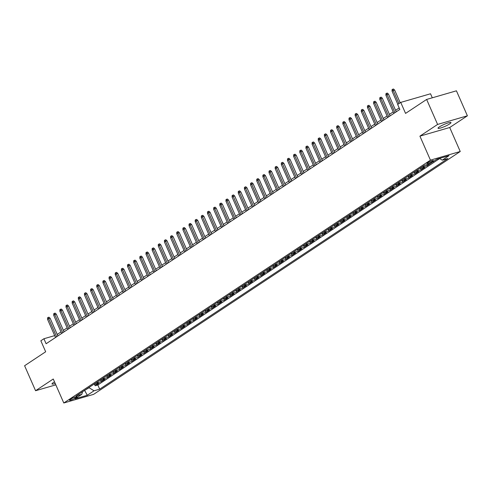 <?xml version="1.0" encoding="UTF-8"?>
<svg xmlns="http://www.w3.org/2000/svg" width="492" height="492" viewBox="0 0 492 492"><rect width="100%" height="100%" fill="white"/><g stroke="black" fill="none" stroke-linecap="round" stroke-linejoin="round"><path stroke-width="0.74" d="M439.35 126.911A7.066 1.07 156.3 0 0 438.028 128.258A7.066 1.07 156.3 0 0 442.628 127.33A7.066 1.07 156.3 0 0 449.657 123.922A7.066 1.07 156.3 0 0 450.973 122.576A7.066 1.07 156.3 0 0 446.373 123.498A7.066 1.07 156.3 0 0 439.35 126.911M54.514 381.872A7.066 1.07 156.3 0 0 53.314 382.604A7.066 1.07 156.3 0 0 51.998 383.951A7.066 1.07 156.3 0 0 55.227 383.502M427.536 162.815A3.536 0.535 156.3 0 0 426.878 163.492A3.536 0.535 156.3 0 0 429.178 163.03A3.536 0.535 156.3 0 0 432.689 161.327A3.536 0.535 156.3 0 0 433.347 160.65A3.536 0.535 156.3 0 0 431.047 161.112A3.536 0.535 156.3 0 0 427.536 162.815M432.302 97.803L430.531 93.775L400.734 102.404L397.659 104.445L399.848 109.439L46.113 343.742L43.917 338.742L40.842 340.778L45.67 351.774L24.6 365.734L35.572 390.722L55.824 384.855M467.4 115.805L456.428 90.811L426.632 99.445L437.597 124.433L419.91 136.149L430.445 160.14L460.241 151.505L449.713 127.514L467.4 115.805L437.597 124.433M430.445 160.14L63.788 402.997L93.591 394.363L460.241 151.505M94.089 384.098A4.416 3.284 56.5 0 0 95.885 384.154L98.824 383.299L95.134 385.746L94.452 384.191M96.549 382.469A4.416 3.284 56.5 0 0 98.345 382.524L101.284 381.669L100.602 380.119M101.284 381.669L104.974 379.227L102.035 380.076A4.416 3.284 56.5 0 1 100.239 380.021M106.395 375.949A4.416 3.284 56.5 0 0 108.191 376.005L111.13 375.15L107.44 377.598L106.758 376.042M112.545 371.872A4.416 3.284 56.5 0 0 114.341 371.927L117.28 371.079L113.59 373.52L112.908 371.97M118.695 367.801A4.416 3.284 56.5 0 0 120.491 367.85L123.43 367.001L119.74 369.449L119.058 367.893M124.851 363.723A4.416 3.284 56.5 0 0 126.647 363.779L129.587 362.924L125.897 365.372L125.214 363.816M131.001 359.652A4.416 3.284 56.5 0 0 132.797 359.701L135.737 358.853L132.047 361.294L131.364 359.744M137.151 355.575A4.416 3.284 56.5 0 0 138.947 355.63L141.887 354.775L138.197 357.223L137.514 355.667M143.301 351.503A4.416 3.284 56.5 0 0 145.103 351.552L148.043 350.704L144.347 353.145L143.67 351.596M149.457 347.426A4.416 3.284 56.5 0 0 151.253 347.481L154.193 346.626L150.503 349.074L149.82 347.518M155.607 343.348A4.416 3.284 56.5 0 0 157.403 343.404L160.343 342.555L156.653 344.997L155.97 343.447M161.757 339.277A4.416 3.284 56.5 0 0 163.559 339.332L166.499 338.478L162.803 340.925L162.126 339.369M167.913 335.2A4.416 3.284 56.5 0 0 169.709 335.255L172.649 334.4L168.959 336.848L168.276 335.292M174.063 331.128A4.416 3.284 56.5 0 0 175.859 331.178L178.799 330.329L175.109 332.77L174.426 331.221M180.213 327.051A4.416 3.284 56.5 0 0 182.015 327.106L184.955 326.251L181.259 328.699L180.582 327.143M186.37 322.98A4.416 3.284 56.5 0 0 188.165 323.029L191.105 322.18L187.415 324.622L186.732 323.072M192.52 318.902A4.416 3.284 56.5 0 0 194.315 318.957L197.255 318.103L193.565 320.55L192.882 318.994M198.67 314.825A4.416 3.284 56.5 0 0 200.472 314.88L203.411 314.031L199.715 316.473L199.032 314.923M204.826 310.753A4.416 3.284 56.5 0 0 206.622 310.809L209.561 309.954L205.871 312.402L205.189 310.846M210.976 306.676A4.416 3.284 56.5 0 0 212.772 306.731L215.711 305.883L212.021 308.324L211.339 306.774M217.126 302.605A4.416 3.284 56.5 0 0 218.922 302.654L221.861 301.805L218.171 304.247L217.489 302.697M223.282 298.527A4.416 3.284 56.5 0 0 225.078 298.582L228.017 297.728L224.327 300.175L223.645 298.619M229.432 294.456A4.416 3.284 56.5 0 0 231.228 294.505L234.167 293.656L230.477 296.098L229.795 294.548M235.582 290.378A4.416 3.284 56.5 0 0 237.378 290.434L240.317 289.579L236.627 292.027L235.945 290.471M241.738 286.307A4.416 3.284 56.5 0 0 243.534 286.356L246.474 285.508L242.784 287.949L242.101 286.399M247.888 282.23A4.416 3.284 56.5 0 0 249.684 282.285L252.624 281.43L248.934 283.878L248.251 282.322M254.038 278.152A4.416 3.284 56.5 0 0 255.834 278.208L258.774 277.359L255.084 279.8L254.401 278.251M260.188 274.081A4.416 3.284 56.5 0 0 261.99 274.13L264.93 273.281L261.234 275.729L260.557 274.173M266.344 270.003A4.416 3.284 56.5 0 0 268.14 270.059L271.08 269.204L267.39 271.652L266.707 270.096M272.494 265.932A4.416 3.284 56.5 0 0 274.29 265.981L277.23 265.133L273.54 267.574L272.857 266.024M278.644 261.855A4.416 3.284 56.5 0 0 280.446 261.91L283.386 261.055L279.69 263.503L279.013 261.947M284.8 257.783A4.416 3.284 56.5 0 0 286.596 257.833L289.536 256.984L285.846 259.425L285.163 257.876M290.95 253.706A4.416 3.284 56.5 0 0 292.746 253.761L295.686 252.906L291.996 255.354L291.313 253.798M297.1 249.628A4.416 3.284 56.5 0 0 298.902 249.684L301.842 248.835L298.146 251.277L297.469 249.727M303.257 245.557A4.416 3.284 56.5 0 0 305.052 245.613L307.992 244.758L304.302 247.205L303.619 245.649M309.406 241.48A4.416 3.284 56.5 0 0 311.202 241.535L314.142 240.68L310.452 243.128L309.769 241.572M315.557 237.408A4.416 3.284 56.5 0 0 317.358 237.458L320.298 236.609L316.602 239.05L315.919 237.501M321.713 233.331A4.416 3.284 56.5 0 0 323.508 233.386L326.448 232.532L322.758 234.979L322.076 233.423M327.863 229.26A4.416 3.284 56.5 0 0 329.658 229.309L332.598 228.46L328.908 230.902L328.226 229.352M334.013 225.182A4.416 3.284 56.5 0 0 335.808 225.238L338.748 224.383L335.058 226.83L334.376 225.275M340.169 221.105A4.416 3.284 56.5 0 0 341.965 221.16L344.904 220.311L341.214 222.753L340.532 221.203M346.319 217.033A4.416 3.284 56.5 0 0 348.115 217.089L351.054 216.234L347.364 218.682L346.682 217.126M352.469 212.956A4.416 3.284 56.5 0 0 354.265 213.011L357.204 212.163L353.514 214.604L352.832 213.054M358.625 208.885A4.416 3.284 56.5 0 0 360.421 208.934L363.36 208.085L359.67 210.533L358.988 208.977M364.775 204.807A4.416 3.284 56.5 0 0 366.571 204.863L369.51 204.008L365.82 206.456L365.138 204.9M370.925 200.736A4.416 3.284 56.5 0 0 372.721 200.785L375.66 199.937L371.97 202.378L371.288 200.828M377.075 196.659A4.416 3.284 56.5 0 0 378.877 196.714L381.817 195.859L378.12 198.307L377.444 196.751M383.231 192.587A4.416 3.284 56.5 0 0 385.027 192.636L387.967 191.788L384.277 194.229L383.594 192.679M389.381 188.51A4.416 3.284 56.5 0 0 391.177 188.565L394.117 187.71L390.427 190.158L389.744 188.602M395.531 184.432A4.416 3.284 56.5 0 0 397.333 184.488L400.273 183.639L396.577 186.081L395.9 184.531M401.687 180.361A4.416 3.284 56.5 0 0 403.483 180.416L406.423 179.562L402.733 182.009L402.05 180.453M407.837 176.284A4.416 3.284 56.5 0 0 409.633 176.339L412.573 175.484L408.883 177.932L408.2 176.376M413.987 172.212A4.416 3.284 56.5 0 0 415.789 172.262L418.729 171.413L415.033 173.854L414.356 172.305M420.143 168.135A4.416 3.284 56.5 0 0 421.939 168.19L424.879 167.335L421.189 169.783L420.506 168.227M430.389 163.449L427.339 165.706L426.859 164.617M436.545 159.371L433.409 161.45M75.122 398.133L76.475 397.235A3.426 0.517 156.3 0 0 77.115 396.583A3.426 0.517 156.3 0 0 74.882 397.032A3.426 0.517 156.3 0 0 71.481 398.686L70.128 399.578A3.426 0.517 156.3 0 0 69.489 400.23A3.426 0.517 156.3 0 0 71.715 399.787A3.426 0.517 156.3 0 0 75.122 398.133L74.673 397.112M84.649 390.347L89.058 387.733L94.04 390.796L99.673 389.16L447.874 158.529L442.24 160.164L449.005 155.681L436.761 159.23L429.996 163.713L424.356 165.343L76.155 395.974L81.795 394.344L82.57 391.724M94.04 390.796L87.269 395.279L75.03 398.821L81.795 394.344M95.134 385.746L97.834 384.965L439.639 158.565M433.489 161.634L432.849 161.819M427.339 165.706L424.399 166.56A4.416 3.284 -123.5 0 1 422.603 166.505M421.189 169.783L418.249 170.632A4.416 3.284 -123.5 0 1 416.453 170.583M415.033 173.854L412.093 174.709A4.416 3.284 -123.5 0 1 410.297 174.654M408.883 177.932L405.943 178.78A4.416 3.284 -123.5 0 1 404.147 178.731M402.733 182.009L399.793 182.858A4.416 3.284 -123.5 0 1 397.997 182.803M396.577 186.081L393.637 186.935A4.416 3.284 -123.5 0 1 391.841 186.88M390.427 190.158L387.487 191.007A4.416 3.284 -123.5 0 1 385.691 190.958M384.277 194.229L381.337 195.084A4.416 3.284 -123.5 0 1 379.541 195.029M378.12 198.307L375.181 199.155A4.416 3.284 -123.5 0 1 373.385 199.106M371.97 202.378L369.031 203.233A4.416 3.284 -123.5 0 1 367.235 203.178M365.82 206.456L362.881 207.304A4.416 3.284 -123.5 0 1 361.085 207.255M359.67 210.533L356.731 211.382A4.416 3.284 -123.5 0 1 354.929 211.326M353.514 214.604L350.575 215.459A4.416 3.284 -123.5 0 1 348.779 215.404M347.364 218.682L344.425 219.53A4.416 3.284 -123.5 0 1 342.629 219.475M341.214 222.753L338.275 223.608A4.416 3.284 -123.5 0 1 336.473 223.553M335.058 226.83L332.118 227.679A4.416 3.284 -123.5 0 1 330.323 227.63M328.908 230.902L325.968 231.757A4.416 3.284 -123.5 0 1 324.173 231.701M322.758 234.979L319.818 235.828A4.416 3.284 -123.5 0 1 318.017 235.779M316.602 239.05L313.662 239.905A4.416 3.284 -123.5 0 1 311.867 239.85M310.452 243.128L307.512 243.983A4.416 3.284 -123.5 0 1 305.716 243.927M304.302 247.205L301.362 248.054A4.416 3.284 -123.5 0 1 299.567 247.999M298.146 251.277L295.206 252.132A4.416 3.284 -123.5 0 1 293.41 252.076M291.996 255.354L289.056 256.203A4.416 3.284 -123.5 0 1 287.26 256.154M285.846 259.425L282.906 260.28A4.416 3.284 -123.5 0 1 281.11 260.225M279.69 263.503L276.75 264.352A4.416 3.284 -123.5 0 1 274.954 264.302M273.54 267.574L270.6 268.429A4.416 3.284 -123.5 0 1 268.804 268.374M267.39 271.652L264.45 272.5A4.416 3.284 -123.5 0 1 262.654 272.451M261.234 275.729L258.294 276.578A4.416 3.284 -123.5 0 1 256.498 276.522M255.084 279.8L252.144 280.655A4.416 3.284 -123.5 0 1 250.348 280.6M248.934 283.878L245.994 284.727A4.416 3.284 -123.5 0 1 244.198 284.671M242.784 287.949L239.844 288.804A4.416 3.284 -123.5 0 1 238.042 288.749M236.627 292.027L233.688 292.875A4.416 3.284 -123.5 0 1 231.892 292.826M230.477 296.098L227.538 296.953A4.416 3.284 -123.5 0 1 225.742 296.897M224.327 300.175L221.388 301.024A4.416 3.284 -123.5 0 1 219.586 300.975M218.171 304.247L215.232 305.101A4.416 3.284 -123.5 0 1 213.436 305.046M212.021 308.324L209.082 309.179A4.416 3.284 -123.5 0 1 207.286 309.124M205.871 312.402L202.932 313.25A4.416 3.284 -123.5 0 1 201.13 313.195M199.715 316.473L196.775 317.328A4.416 3.284 -123.5 0 1 194.98 317.272M193.565 320.55L190.625 321.399A4.416 3.284 -123.5 0 1 188.83 321.35M187.415 324.622L184.475 325.476A4.416 3.284 -123.5 0 1 182.673 325.421M181.259 328.699L178.319 329.548A4.416 3.284 -123.5 0 1 176.523 329.499M175.109 332.77L172.169 333.625A4.416 3.284 -123.5 0 1 170.373 333.57M168.959 336.848L166.019 337.703A4.416 3.284 -123.5 0 1 164.223 337.647M162.803 340.925L159.863 341.774A4.416 3.284 -123.5 0 1 158.067 341.719M156.653 344.997L153.713 345.851A4.416 3.284 -123.5 0 1 151.917 345.796M150.503 349.074L147.563 349.923A4.416 3.284 -123.5 0 1 145.767 349.873M144.347 353.145L141.407 354A4.416 3.284 -123.5 0 1 139.611 353.945M138.197 357.223L135.257 358.071A4.416 3.284 -123.5 0 1 133.461 358.022M132.047 361.294L129.107 362.149A4.416 3.284 -123.5 0 1 127.311 362.094M125.897 365.372L122.957 366.22A4.416 3.284 -123.5 0 1 121.155 366.171M119.74 369.449L116.801 370.298A4.416 3.284 -123.5 0 1 115.005 370.242M113.59 373.52L110.651 374.375A4.416 3.284 -123.5 0 1 108.855 374.32M107.44 377.598L104.501 378.446A4.416 3.284 -123.5 0 1 102.699 378.391M400.734 102.404L405.562 113.4L426.632 99.445M63.788 402.997L53.259 379.006L35.572 390.722M54.692 335.624L43.917 338.742M399.19 107.933L395.586 110.319M393.213 111.887L389.436 114.39M387.063 115.964L383.28 118.467M380.913 120.036L377.13 122.539M374.756 124.113L370.98 126.616M368.606 128.184L364.824 130.688M362.456 132.262L358.674 134.765M356.3 136.339L352.524 138.842M350.15 140.411L346.374 142.914M344 144.488L340.218 146.991M337.844 148.559L334.068 151.062M331.694 152.637L327.918 155.14M325.544 156.708L321.762 159.211M319.388 160.786L315.612 163.289M313.238 164.863L309.462 167.366M307.088 168.934L303.306 171.437M300.932 173.012L297.156 175.515M294.782 177.083L291.006 179.586M288.632 181.161L284.85 183.664M282.476 185.232L278.7 187.735M276.326 189.309L272.55 191.812M270.176 193.387L266.393 195.884M264.019 197.458L260.243 199.961M257.87 201.535L254.093 204.039M251.72 205.607L247.937 208.11M245.57 209.684L241.787 212.187M239.413 213.756L235.637 216.259M233.263 217.833L229.487 220.336M227.113 221.904L223.331 224.407M220.957 225.982L217.181 228.485M214.807 230.059L211.031 232.562M208.657 234.13L204.875 236.634M202.501 238.208L198.725 240.711M196.351 242.279L192.575 244.782M190.201 246.357L186.419 248.86M184.045 250.428L180.269 252.931M177.895 254.505L174.119 257.008M171.745 258.583L167.963 261.08M165.589 262.654L161.813 265.157M159.439 266.732L155.663 269.235M153.289 270.803L149.506 273.306M147.133 274.88L143.356 277.383M140.983 278.952L137.207 281.455M134.833 283.029L131.05 285.532M128.683 287.1L124.9 289.603M122.526 291.178L118.75 293.681M116.376 295.255L112.594 297.758M110.226 299.327L106.444 301.83M104.07 303.404L100.294 305.907M97.92 307.475L94.144 309.978M91.77 311.553L87.988 314.056M85.614 315.624L81.838 318.127M79.464 319.702L75.688 322.205M73.314 323.779L69.532 326.282M67.158 327.85L63.382 330.353M61.008 331.928L57.232 334.431M83.948 390.814L84.753 390.58L87.269 395.279M97.834 384.965L99.673 389.16M442.24 160.164L439.454 158.449M419.91 136.149L449.713 127.514M57.89 335.938L50.123 318.232L48.671 318.65L56.629 336.78M47.564 319.388L47.558 317.832L48.173 317.42L48.671 318.65L47.564 319.388L55.522 337.512M48.173 317.42L48.979 317.186L50.123 318.232M64.046 331.866L56.273 314.16L54.821 314.579L62.779 332.703M53.714 315.311L53.714 313.755L54.329 313.349L54.821 314.579L53.714 315.311L61.672 333.435M54.329 313.349L55.135 313.115L56.273 314.16M70.196 327.789L62.422 310.083L60.977 310.501L68.929 328.625M59.864 311.239L59.864 309.683L60.479 309.271L60.977 310.501L59.864 311.239L67.822 329.363M60.479 309.271L61.285 309.038L62.422 310.083M76.346 323.718L68.579 306.006L67.127 306.43L75.085 324.554M66.02 307.162L66.014 305.606L66.629 305.2L67.127 306.43L66.02 307.162L73.972 325.286M66.629 305.2L67.435 304.966L68.579 306.006M82.502 319.64L74.729 301.934L73.277 302.352L81.235 320.476M72.17 303.084L72.17 301.528L72.785 301.122L73.277 302.352L72.17 303.084L80.128 321.214M72.785 301.122L73.591 300.889L74.729 301.934M88.652 315.563L80.879 297.857L79.427 298.281L87.385 316.405M78.32 299.013L78.32 297.457L78.935 297.051L79.427 298.281L78.32 299.013L86.278 317.137M78.935 297.051L79.741 296.817L80.879 297.857M94.802 311.491L87.035 293.786L85.583 294.204L93.535 312.328M84.476 294.936L84.47 293.38L85.085 292.974L85.583 294.204L84.476 294.936L92.428 313.06M85.085 292.974L85.891 292.74L87.035 293.786M100.958 307.414L93.185 289.708L91.733 290.126L99.691 308.256M90.626 290.864L90.626 289.308L91.241 288.896L91.733 290.126L90.626 290.864L98.585 308.988M91.241 288.896L92.047 288.669L93.185 289.708M107.108 303.343L99.335 285.637L97.883 286.055L105.841 304.179M96.776 286.787L96.776 285.231L97.391 284.825L97.883 286.055L96.776 286.787L104.735 304.911M97.391 284.825L98.197 284.591L99.335 285.637M113.258 299.265L105.485 281.559L104.04 281.978L111.991 300.108M102.933 282.715L102.926 281.16L103.541 280.748L104.04 281.978L102.933 282.715L110.885 300.84M103.541 280.748L104.347 280.514L105.485 281.559M119.415 295.194L111.641 277.482L110.19 277.906L118.148 296.03M109.083 278.638L109.083 277.082L109.698 276.676L110.19 277.906L109.083 278.638L117.041 296.762M109.698 276.676L110.503 276.442L111.641 277.482M125.565 291.116L117.791 273.411L116.34 273.829L124.298 291.953M115.233 274.561L115.233 273.005L115.848 272.599L116.34 273.829L115.233 274.561L123.191 292.691M115.848 272.599L116.653 272.365L117.791 273.411M131.715 287.039L123.941 269.333L122.496 269.757L130.448 287.882M121.389 270.489L121.383 268.933L121.998 268.527L122.496 269.757L121.389 270.489L129.341 288.613M121.998 268.527L122.803 268.294L123.941 269.333M137.871 282.968L130.097 265.262L128.646 265.68L136.604 283.804M127.539 266.412L127.539 264.856L128.154 264.45L128.646 265.68L127.539 266.412L135.497 284.542M128.154 264.45L128.959 264.216L130.097 265.262M144.021 278.89L136.247 261.184L134.796 261.609L142.754 279.733M133.689 262.341L133.689 260.785L134.304 260.379L134.796 261.609L133.689 262.341L141.647 280.465M134.304 260.379L135.109 260.145L136.247 261.184M150.171 274.819L142.397 257.113L140.952 257.531L148.904 275.655M139.845 258.263L139.839 256.707L140.454 256.301L140.952 257.531L139.845 258.263L147.797 276.387M140.454 256.301L141.259 256.068L142.397 257.113M156.327 270.741L148.553 253.036L147.102 253.454L155.06 271.584M145.995 254.192L145.995 252.636L146.61 252.224L147.102 253.454L145.995 254.192L153.953 272.316M146.61 252.224L147.415 251.99L148.553 253.036M162.477 266.67L154.703 248.964L153.252 249.382L161.21 267.507M152.145 250.114L152.145 248.558L152.76 248.153L153.252 249.382L152.145 250.114L160.103 268.238M152.76 248.153L153.565 247.919L154.703 248.964M168.627 262.593L160.853 244.887L159.408 245.305L167.36 263.429M158.301 246.043L158.295 244.487L158.91 244.075L159.408 245.305L158.301 246.043L166.253 264.167M158.91 244.075L159.715 243.841L160.853 244.887M174.777 258.521L167.009 240.809L165.558 241.234L173.516 259.358M164.451 241.966L164.445 240.41L165.066 240.004L165.558 241.234L164.451 241.966L172.409 260.09M165.066 240.004L165.865 239.77L167.009 240.809M180.933 254.444L173.159 236.738L171.708 237.156L179.666 255.28M170.601 237.888L170.601 236.332L171.216 235.926L171.708 237.156L170.601 237.888L178.559 256.018M171.216 235.926L172.022 235.693L173.159 236.738M187.083 250.367L179.309 232.661L177.864 233.085L185.816 251.209M176.751 233.817L176.751 232.261L177.366 231.855L177.864 233.085L176.751 233.817L184.709 251.941M177.366 231.855L178.172 231.621L179.309 232.661M193.233 246.295L185.466 228.589L184.014 229.008L191.972 247.132M182.907 229.739L182.901 228.183L183.516 227.778L184.014 229.008L182.907 229.739L190.859 247.863M183.516 227.778L184.322 227.544L185.466 228.589M199.389 242.218L191.616 224.512L190.164 224.93L198.122 243.06M189.057 225.668L189.057 224.112L189.672 223.7L190.164 224.93L189.057 225.668L197.015 243.792M189.672 223.7L190.478 223.473L191.616 224.512M205.539 238.146L197.766 220.441L196.314 220.859L204.272 238.983M195.207 221.591L195.207 220.035L195.822 219.629L196.314 220.859L195.207 221.591L203.165 239.715M195.822 219.629L196.628 219.395L197.766 220.441M211.689 234.069L203.922 216.363L202.47 216.781L210.428 234.905M201.363 217.519L201.357 215.963L201.972 215.551L202.47 216.781L201.363 217.519L209.315 235.643M201.972 215.551L202.778 215.318L203.922 216.363M217.845 229.998L210.072 212.286L208.62 212.71L216.578 230.834M207.513 213.442L207.513 211.886L208.128 211.48L208.62 212.71L207.513 213.442L215.471 231.566M208.128 211.48L208.934 211.246L210.072 212.286M223.995 225.92L216.222 208.214L214.77 208.633L222.728 226.757M213.663 209.364L213.663 207.808L214.278 207.403L214.77 208.633L213.663 209.364L221.621 227.495M214.278 207.403L215.084 207.169L216.222 208.214M230.145 221.843L222.372 204.137L220.926 204.561L228.878 222.685M219.819 205.293L219.813 203.737L220.428 203.331L220.926 204.561L219.819 205.293L227.771 223.417M220.428 203.331L221.234 203.098L222.372 204.137M236.301 217.772L228.528 200.066L227.076 200.484L235.035 218.608M225.969 201.216L225.969 199.66L226.584 199.254L227.076 200.484L225.969 201.216L233.928 219.34M226.584 199.254L227.39 199.02L228.528 200.066M242.451 213.694L234.678 195.988L233.226 196.406L241.185 214.537M232.119 197.144L232.119 195.588L232.734 195.183L233.226 196.406L232.119 197.144L240.078 215.268M232.734 195.183L233.54 194.949L234.678 195.988M248.601 209.623L240.828 191.917L239.383 192.335L247.335 210.459M238.276 193.067L238.269 191.511L238.884 191.105L239.383 192.335L238.276 193.067L246.228 211.191M238.884 191.105L239.69 190.871L240.828 191.917M254.758 205.545L246.984 187.839L245.533 188.258L253.491 206.388M244.426 188.996L244.426 187.44L245.041 187.028L245.533 188.258L244.426 188.996L252.384 207.12M245.041 187.028L245.846 186.794L246.984 187.839M260.908 201.474L253.134 183.762L251.683 184.186L259.641 202.31M250.576 184.918L250.576 183.362L251.191 182.956L251.683 184.186L250.576 184.918L258.534 203.042M251.191 182.956L251.996 182.723L253.134 183.762M267.058 197.397L259.284 179.691L257.839 180.109L265.791 198.233M256.732 180.841L256.726 179.291L257.341 178.879L257.839 180.109L256.732 180.841L264.684 198.971M257.341 178.879L258.146 178.645L259.284 179.691M273.214 193.319L265.44 175.613L263.989 176.038L271.947 194.162M262.882 176.769L262.882 175.213L263.497 174.808L263.989 176.038L262.882 176.769L270.84 194.893M263.497 174.808L264.302 174.574L265.44 175.613M279.364 189.248L271.59 171.542L270.139 171.96L278.097 190.084M269.032 172.692L269.032 171.136L269.647 170.73L270.139 171.96L269.032 172.692L276.99 190.822M269.647 170.73L270.452 170.496L271.59 171.542M285.514 185.17L277.74 167.465L276.295 167.889L284.247 186.013M275.188 168.621L275.182 167.065L275.797 166.659L276.295 167.889L275.188 168.621L283.14 186.745M275.797 166.659L276.602 166.425L277.74 167.465M291.664 181.099L283.896 163.393L282.445 163.811L290.403 181.935M281.338 164.543L281.332 162.987L281.953 162.581L282.445 163.811L281.338 164.543L289.296 182.667M281.953 162.581L282.752 162.348L283.896 163.393M297.82 177.022L290.046 159.316L288.595 159.734L296.553 177.864M287.488 160.472L287.488 158.916L288.103 158.504L288.595 159.734L287.488 160.472L295.446 178.596M288.103 158.504L288.909 158.27L290.046 159.316M303.97 172.95L296.196 155.244L294.751 155.663L302.703 173.787M293.638 156.394L293.638 154.839L294.253 154.433L294.751 155.663L293.638 156.394L301.596 174.519M294.253 154.433L295.059 154.199L296.196 155.244M310.12 168.873L302.352 151.167L300.901 151.585L308.859 169.709M299.794 152.323L299.788 150.767L300.403 150.355L300.901 151.585L299.794 152.323L307.752 170.447M300.403 150.355L301.209 150.121L302.352 151.167M316.276 164.802L308.502 147.09L307.051 147.514L315.009 165.638M305.944 148.246L305.944 146.69L306.559 146.284L307.051 147.514L305.944 148.246L313.902 166.37M306.559 146.284L307.365 146.05L308.502 147.09M322.426 160.724L314.652 143.018L313.201 143.436L321.159 161.56M312.094 144.168L312.094 142.612L312.709 142.206L313.201 143.436L312.094 144.168L320.052 162.298M312.709 142.206L313.515 141.973L314.652 143.018M328.576 156.647L320.809 138.941L319.357 139.365L327.315 157.489M318.25 140.097L318.244 138.541L318.859 138.135L319.357 139.365L318.25 140.097L326.202 158.221M318.859 138.135L319.665 137.901L320.809 138.941M334.732 152.575L326.959 134.87L325.507 135.288L333.465 153.412M324.4 136.02L324.4 134.464L325.015 134.058L325.507 135.288L324.4 136.02L332.358 154.144M325.015 134.058L325.821 133.824L326.959 134.87M340.882 148.498L333.109 130.792L331.657 131.21L339.615 149.34M330.55 131.948L330.55 130.392L331.165 129.98L331.657 131.21L330.55 131.948L338.508 150.072M331.165 129.98L331.971 129.753L333.109 130.792M347.032 144.427L339.259 126.721L337.813 127.139L345.765 145.263M336.706 127.871L336.7 126.315L337.315 125.909L337.813 127.139L336.706 127.871L344.658 145.995M337.315 125.909L338.121 125.675L339.259 126.721M353.188 140.349L345.415 122.643L343.963 123.061L351.921 141.186M342.856 123.8L342.856 122.244L343.471 121.831L343.963 123.061L342.856 123.8L350.814 141.924M343.471 121.831L344.277 121.598L345.415 122.643M359.338 136.278L351.565 118.566L350.113 118.99L358.071 137.114M349.006 119.722L349.006 118.166L349.621 117.76L350.113 118.99L349.006 119.722L356.964 137.846M349.621 117.76L350.427 117.526L351.565 118.566M365.488 132.2L357.715 114.495L356.269 114.913L364.221 133.037M355.163 115.645L355.156 114.089L355.771 113.683L356.269 114.913L355.163 115.645L363.114 133.775M355.771 113.683L356.577 113.449L357.715 114.495M371.644 128.123L363.871 110.417L362.419 110.841L370.378 128.965M361.312 111.573L361.312 110.017L361.928 109.611L362.419 110.841L361.312 111.573L369.271 129.697M361.928 109.611L362.733 109.378L363.871 110.417M377.794 124.052L370.021 106.346L368.569 106.764L376.528 124.888M367.462 107.496L367.462 105.94L368.077 105.534L368.569 106.764L367.462 107.496L375.421 125.62M368.077 105.534L368.883 105.3L370.021 106.346M383.944 119.974L376.171 102.268L374.726 102.693L382.678 120.817M373.619 103.425L373.613 101.869L374.228 101.463L374.726 102.693L373.619 103.425L381.571 121.549M374.228 101.463L375.033 101.229L376.171 102.268M390.101 115.903L382.327 98.197L380.876 98.615L388.834 116.739M379.769 99.347L379.769 97.791L380.384 97.385L380.876 98.615L379.769 99.347L387.727 117.471M380.384 97.385L381.189 97.152L382.327 98.197M396.251 111.825L388.477 94.12L387.026 94.538L394.984 112.668M385.919 95.276L385.919 93.72L386.534 93.308L387.026 94.538L385.919 95.276L393.877 113.4M386.534 93.308L387.339 93.074L388.477 94.12M400.205 102.754L394.627 90.048L393.182 90.466L398.944 103.591M392.075 91.198L392.069 89.642L392.684 89.236L393.182 90.466L392.075 91.198L397.837 104.329M392.684 89.236L393.489 89.003L394.627 90.048M98.345 382.524L95.885 384.154M424.399 166.56L421.939 168.19M418.249 170.632L415.789 172.262M412.093 174.709L409.633 176.339M405.943 178.78L403.483 180.416M399.793 182.858L397.333 184.488M393.637 186.935L391.177 188.565M387.487 191.007L385.027 192.636M381.337 195.084L378.877 196.714M375.181 199.155L372.721 200.785M369.031 203.233L366.571 204.863M362.881 207.304L360.421 208.934M356.731 211.382L354.265 213.011M350.575 215.459L348.115 217.089M344.425 219.53L341.965 221.16M338.275 223.608L335.808 225.238M332.118 227.679L329.658 229.309M325.968 231.757L323.508 233.386M319.818 235.828L317.358 237.458M313.662 239.905L311.202 241.535M307.512 243.983L305.052 245.613M301.362 248.054L298.902 249.684M295.206 252.132L292.746 253.761M289.056 256.203L286.596 257.833M282.906 260.28L280.446 261.91M276.75 264.352L274.29 265.981M270.6 268.429L268.14 270.059M264.45 272.5L261.99 274.13M258.294 276.578L255.834 278.208M252.144 280.655L249.684 282.285M245.994 284.727L243.534 286.356M239.844 288.804L237.378 290.434M233.688 292.875L231.228 294.505M227.538 296.953L225.078 298.582M221.388 301.024L218.922 302.654M215.232 305.101L212.772 306.731M209.082 309.179L206.622 310.809M202.932 313.25L200.472 314.88M196.775 317.328L194.315 318.957M190.625 321.399L188.165 323.029M184.475 325.476L182.015 327.106M178.319 329.548L175.859 331.178M172.169 333.625L169.709 335.255M166.019 337.703L163.559 339.332M159.863 341.774L157.403 343.404M153.713 345.851L151.253 347.481M147.563 349.923L145.103 351.552M141.407 354L138.947 355.63M135.257 358.071L132.797 359.701M129.107 362.149L126.647 363.779M122.957 366.22L120.491 367.85M116.801 370.298L114.341 371.927M110.651 374.375L108.191 376.005M104.501 378.446L102.035 380.076M76.198 396.613L76.475 397.235"/></g></svg>
